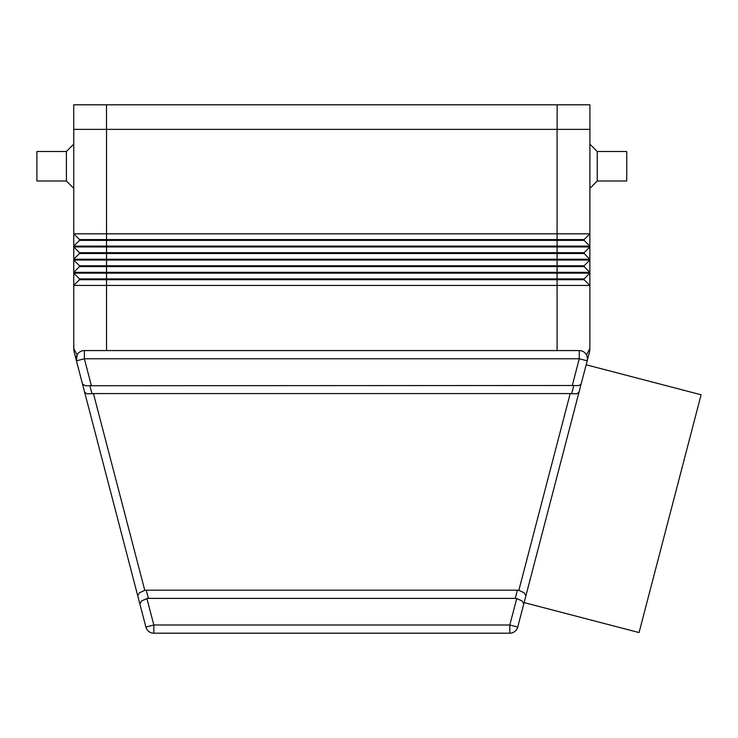 <?xml version="1.0" encoding="UTF-8"?>
<svg xmlns="http://www.w3.org/2000/svg" width="738" height="738" viewBox="0 0 738 738"><rect width="100%" height="100%" fill="white"/><g stroke="black" fill="none" stroke-linecap="round" stroke-linejoin="round"><path stroke-width="1.11" d="M597.245 180.994L597.245 151.502L626.737 151.502L626.737 180.994L597.245 180.994L589.874 188.365M589.874 144.122L597.245 151.502M73.763 144.122L66.392 151.502L36.9 151.502L36.9 180.994L66.392 180.994L73.763 188.365M587.208 356.74L586.498 354.913L587.393 357.718L587.19 360.827L589.339 352.598A16.384 16.384 0 0 0 589.736 350.55A16.384 16.384 0 0 1 589.339 352.598L586.156 364.784L701.1 394.775L639.062 632.577L524.128 602.595L581.129 384.055L578.758 385.633L573.795 385.513L571.664 393.705L576.618 393.824L578.998 392.247L523.795 603.841L522.07 600.972L516.711 598.564L509.81 625.003L153.827 625.003L145.893 627.069L137.702 595.649L145.893 627.069A8.192 8.192 0 0 0 153.827 633.195L509.81 633.195A8.192 8.192 0 0 0 517.735 627.069L523.795 603.841L517.735 627.069L509.81 625.003L509.81 633.195A8.192 8.192 0 0 0 514.82 631.488M587.291 360.421L587.411 357.865M74.298 352.598A16.384 16.384 0 0 1 73.901 350.55A16.384 16.384 0 0 0 74.298 352.598L76.438 360.827L77.13 354.913L73.763 348.465A16.384 16.384 0 0 0 73.901 350.55A16.384 16.384 0 0 1 73.763 348.465L73.763 285.44L589.874 285.44L589.874 348.465A16.384 16.384 0 0 1 589.736 350.55A16.384 16.384 0 0 0 589.874 348.465L586.507 354.923M91.309 385.384L84.372 358.76L84.372 350.568L579.265 350.568L84.372 350.568A8.192 8.192 0 0 0 76.438 360.827L82.499 384.055L85.414 385.725L573.795 385.513M571.664 393.705L570.188 393.575L518.842 590.372L524.201 592.78L525.936 595.649L578.998 392.247M518.842 590.372A11.78 8.192 -75.4 0 0 517.384 590.188L146.253 590.188A11.78 8.192 -104.6 0 0 144.786 590.372L93.449 393.575L91.973 393.705L89.833 385.513M517.384 590.188L515.244 598.38A11.78 8.192 -75.4 0 1 516.711 598.564M139.833 603.841L141.567 600.972L146.927 598.564A11.78 8.192 -104.6 0 1 148.393 598.38L146.253 590.188M82.499 384.055L137.702 595.649L139.427 592.78L144.786 590.372M84.639 392.247L87.019 393.824L91.973 393.705M589.911 129.381L589.911 104.805L73.726 104.805L73.726 129.381L589.911 129.381L589.874 233.826L73.763 233.826L73.763 246.114L589.874 246.114L589.874 233.826L584.136 239.564L79.501 239.564L73.763 233.826L73.763 129.381M589.874 246.114L589.874 246.935L73.763 246.935L73.763 259.222L589.874 259.222L589.874 246.935L584.136 252.673L79.501 252.673L73.763 246.935L73.763 246.114L79.501 240.385L584.136 240.385L589.874 246.114M589.874 259.222L589.874 260.044L73.763 260.044L73.763 272.331L589.874 272.331L589.874 260.044L584.136 265.781L79.501 265.781L73.763 260.044L73.763 259.222L79.501 253.494L584.136 253.494L589.874 259.222M79.501 265.781L79.501 266.603L584.136 266.603L589.874 272.331L589.874 273.152L73.763 273.152L79.501 278.89L73.763 273.152L73.763 285.44L79.501 279.702L584.136 279.702L589.874 285.44L589.874 273.152L584.136 278.89L79.501 278.89L79.501 279.702L73.763 285.44M581.129 384.055L587.19 360.827A8.192 8.192 0 0 0 579.265 350.568L579.265 358.76L572.319 385.384M145.893 627.069A8.192 8.192 0 0 0 148.818 631.488A8.192 8.192 0 0 1 145.893 627.069A8.192 8.192 0 0 0 148.818 631.488M523.795 603.841L525.936 595.649M570.188 393.575L93.449 393.575M515.244 598.38L148.393 598.38M66.392 180.994L66.392 151.502M589.874 285.44L584.136 279.702L584.136 278.89M73.763 272.331L79.501 266.603L73.763 272.331L73.763 273.152M584.136 265.781L584.136 266.603M584.136 252.673L584.136 253.494M79.501 252.673L79.501 253.494M584.136 239.564L584.136 240.385M79.501 239.564L79.501 240.385M77.887 353.751A8.192 8.192 0 0 0 76.438 360.827L84.372 358.76L579.265 358.76L587.19 360.827A8.192 8.192 0 0 0 585.751 353.751M153.827 633.195L153.827 625.003L146.927 598.564M589.736 350.55A16.384 16.384 0 0 1 589.339 352.598A16.384 16.384 0 0 0 589.874 348.465A16.384 16.384 0 0 1 589.736 350.55M557.098 129.381L557.098 350.568M106.53 129.381L106.53 350.568M106.493 104.805L106.493 129.381M557.144 104.805L557.144 129.381"/></g></svg>
